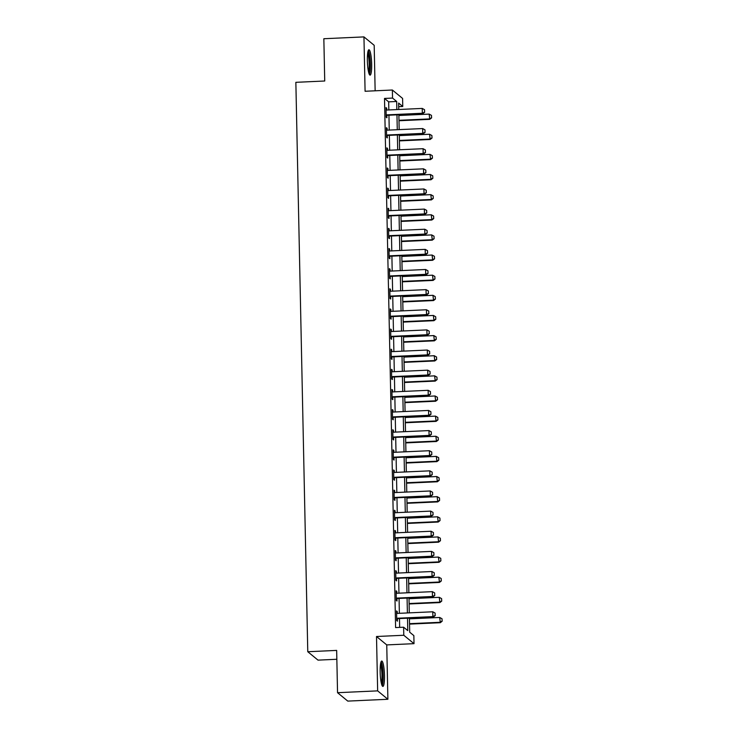 <?xml version="1.0" encoding="UTF-8"?>
<svg xmlns="http://www.w3.org/2000/svg" width="738" height="738" viewBox="0 0 738 738"><rect width="100%" height="100%" fill="white"/><g stroke="black" fill="none" stroke-linecap="round" stroke-linejoin="round"><path stroke-width="1.11" d="M384.48 675.501A12.703 2.094 87.4 0 0 381.74 661.036A12.703 2.094 87.4 0 0 380.162 671.958A12.703 2.094 87.4 0 0 382.902 686.414A12.703 2.094 87.4 0 0 384.48 675.501M371.675 64.215A12.703 2.094 87.4 0 0 368.935 49.76A12.703 2.094 87.4 0 0 367.358 60.673A12.703 2.094 87.4 0 0 370.098 75.138A12.703 2.094 87.4 0 0 371.675 64.215M409.406 618.121L409.701 632.208L413.852 635.612L414.018 643.665L403.787 635.261L403.612 627.208L407.763 630.612L407.505 618.204M386.749 644.911L376.509 636.507L377.653 690.869L337.543 692.696L347.773 701.1L387.884 699.273L386.749 644.911L414.018 643.665M336.842 659.274L318.013 660.132L307.774 651.728L295.855 82.324L324.729 81.005L323.844 38.727L363.954 36.9L365.089 91.263L392.367 90.018L402.597 98.431L402.764 106.484L398.621 103.071L398.751 109.492M375.144 90.802L374.184 45.304L363.954 36.9M398.695 106.669L402.764 106.484M377.653 690.869L387.884 699.273M388.834 109.944L388.658 101.844L384.507 98.44L395.596 627.577L403.612 627.208M399.664 627.392L399.479 618.573M399.369 613.306L399.064 598.435M398.954 593.177L398.64 578.306M398.529 573.039L398.216 558.168M398.105 552.9L397.8 538.03M397.69 532.771L397.376 517.901M397.265 512.633L396.952 497.763M396.841 492.504L396.527 477.634M396.417 472.366L396.112 457.495M396.002 452.228L395.688 437.357M395.577 432.099L395.264 417.228M395.153 411.961L394.848 397.09M394.738 391.832L394.424 376.961M394.313 371.694L394 356.823M393.889 351.556L393.575 336.685M393.465 331.427L393.16 316.556M393.05 311.288L392.736 296.418M392.625 291.159L392.312 276.289M392.201 271.021L391.887 256.151M391.786 250.883L391.472 236.012M391.361 230.754L391.048 215.883M390.937 210.616L390.623 195.745M390.513 190.487L390.208 175.616M390.098 170.349L389.784 155.478M389.673 150.211L389.36 135.34M389.249 130.082L388.935 115.211M386.721 110.027L386.684 108.145L385.992 107.573L386.195 117.241L386.887 117.803L386.841 115.451M387.146 130.165L387.109 128.274L386.417 127.711L386.62 137.369L387.312 137.941L387.256 135.589M387.57 150.294L387.524 148.412L386.832 147.84L387.035 157.508L387.727 158.07L387.681 155.718M387.985 170.432L387.948 168.541L387.256 167.978L387.459 177.637L388.151 178.209L388.105 175.856M388.409 190.561L388.373 188.679L387.681 188.107L387.884 197.775L388.575 198.347L388.52 195.994M388.834 210.699L388.797 208.817L388.105 208.245L388.308 217.913L389 218.476L388.944 216.123M389.258 230.837L389.212 228.946L388.52 228.383L388.723 238.042L389.415 238.614L389.369 236.261M389.673 250.966L389.636 249.084L388.944 248.512L389.147 258.18L389.839 258.743L389.793 256.39M390.098 271.104L390.061 269.213L389.369 268.65L389.572 278.309L390.264 278.881L390.208 276.529M390.522 291.233L390.476 289.351L389.793 288.779L389.987 298.447L390.679 299.019L390.633 296.658M390.937 311.371L390.9 309.49L390.208 308.918L390.411 318.585L391.103 319.148L391.057 316.796M391.361 331.51L391.325 329.618L390.633 329.056L390.836 338.714L391.527 339.286L391.481 336.934M391.786 351.639L391.749 349.757L391.057 349.185L391.26 358.853L391.952 359.415L391.896 357.063M392.21 371.777L392.164 369.886L391.472 369.323L391.675 378.981L392.367 379.553L392.321 377.201M392.625 391.906L392.588 390.024L391.896 389.452L392.099 399.12L392.791 399.692L392.745 397.33M393.05 412.044L393.013 410.162L392.321 409.59L392.524 419.258L393.216 419.821L393.16 417.468M393.474 432.182L393.437 430.291L392.745 429.728L392.939 439.387L393.631 439.959L393.585 437.606M393.898 452.311L393.852 450.429L393.16 449.857L393.363 459.525L394.055 460.088L394.009 457.735M394.313 472.449L394.276 470.558L393.585 469.995L393.788 479.654L394.479 480.226L394.433 477.873M394.738 492.578L394.701 490.696L394.009 490.124L394.212 499.792L394.904 500.364L394.848 498.002M395.162 512.716L395.116 510.834L394.424 510.262L394.627 519.93L395.319 520.493L395.273 518.141M395.577 532.854L395.54 530.963L394.848 530.401L395.051 540.059L395.743 540.631L395.697 538.279M396.002 552.983L395.965 551.101L395.273 550.53L395.476 560.197L396.168 560.76L396.112 558.408M396.426 573.122L396.389 571.23L395.697 570.668L395.9 580.326L396.583 580.898L396.537 578.546M396.85 593.251L396.804 591.369L396.112 590.797L396.315 600.464L397.007 601.036L396.961 598.675M397.265 613.389L397.228 611.507L396.537 610.935L396.74 620.603L397.431 621.165L397.385 618.813M376.509 636.507L403.787 635.261M384.507 98.44L392.533 98.071L392.367 90.018M337.543 692.696L336.657 650.409L307.774 651.728M398.861 114.759L399.175 129.63M399.286 134.888L399.599 149.768M399.71 155.026L400.014 169.897M400.125 175.164L400.439 190.035M400.549 195.293L400.863 210.164M400.974 215.431L401.278 230.302M401.389 235.56L401.703 250.431M401.813 255.699L402.127 270.569M402.238 275.837L402.551 290.707M402.662 295.966L402.966 310.836M403.077 316.104L403.391 330.975M403.501 336.233L403.815 351.103M403.926 356.371L404.239 371.242M404.341 376.509L404.655 391.38M404.765 396.638L405.079 411.509M405.19 416.776L405.503 431.647M405.614 436.905L405.918 451.776M406.029 457.043L406.343 471.914M406.454 477.182L406.767 492.052M406.878 497.311L407.191 512.181M407.293 517.449L407.607 532.319M407.717 537.578L408.031 552.448M408.142 557.716L408.455 572.587M408.566 577.854L408.87 592.725M408.981 597.983L409.295 612.854M396.85 109.584L396.684 101.484L392.533 98.071M407.394 612.946L407.081 598.075M406.97 592.808L406.666 577.937M406.555 572.67L406.241 557.799M406.131 552.541L405.817 537.67M405.706 532.402L405.393 517.532M405.282 512.273L404.978 497.403M404.867 492.135L404.553 477.265M404.442 471.997L404.129 457.126M404.018 451.868L403.714 436.997M403.603 431.73L403.289 416.859M403.179 411.601L402.865 396.73M402.754 391.463L402.441 376.592M402.33 371.325L402.026 356.454M401.915 351.196L401.601 336.325M401.49 331.058L401.177 316.187M401.066 310.929L400.752 296.058M400.651 290.79L400.337 275.92M400.227 270.652L399.913 255.782M399.802 250.523L399.489 235.653M399.378 230.385L399.074 215.514M398.963 210.256L398.649 195.386M398.538 190.118L398.225 175.247M398.114 169.98L397.8 155.109M397.69 149.851L397.385 134.98M397.275 129.713L396.961 114.842M388.658 101.844L396.684 101.484M386.002 108.172L386.684 108.145M386.426 128.311L387.109 128.274M386.85 148.439L387.524 148.412M387.275 168.578L387.948 168.541M387.69 188.707L388.373 188.679M388.114 208.845L388.797 208.817M388.539 228.983L389.212 228.946M388.954 249.112L389.636 249.084M389.378 269.25L390.061 269.213M389.802 289.379L390.476 289.351M390.227 309.517L390.9 309.49M390.642 329.655L391.325 329.618M391.066 349.784L391.749 349.757M391.491 369.923L392.164 369.886M391.906 390.051L392.588 390.024M392.33 410.19L393.013 410.162M392.754 430.328L393.437 430.291M393.179 450.457L393.852 450.429M393.594 470.595L394.276 470.558M394.018 490.724L394.701 490.696M394.443 510.862L395.116 510.834M394.858 530.991L395.54 530.963M395.282 551.129L395.965 551.101M395.706 571.267L396.389 571.23M396.131 591.396L396.804 591.369M396.546 611.534L397.228 611.507M424.608 112.121L424.553 109.713L424.608 112.121L422.339 113.255L422.837 113.67L387.542 115.276A1.633 1.587 -50.6 0 0 387.053 115.368L386.159 115.7M386.039 109.87L386.454 109.98A1.633 1.587 -50.6 0 0 386.943 110.036L422.237 108.421L422.339 113.255L387.044 114.86A1.633 1.587 -50.6 0 0 386.555 114.962L386.149 115.11M424.553 109.713L422.237 108.421M422.837 113.67L424.691 112.194M398.99 120.746L429.756 119.344L429.156 114.104L398.88 115.488M431.601 117.877L431.472 115.386L431.601 117.877L429.756 119.344M398.981 120.312L429.258 118.938L431.518 117.803M429.156 114.104L431.472 115.386M425.033 132.259L424.977 129.842L425.033 132.259L422.763 133.393L423.261 133.799L387.967 135.405A1.633 1.587 -50.6 0 0 387.478 135.506L386.583 135.838M386.463 129.999L386.878 130.109A1.633 1.587 -50.6 0 0 387.367 130.165L422.662 128.56L422.763 133.393L387.468 134.999A1.633 1.587 -50.6 0 0 386.98 135.1L386.574 135.248M424.977 129.842L422.662 128.56M423.261 133.799L425.106 132.323M425.448 152.397L425.402 149.98L425.448 152.397L423.178 153.522L423.677 153.938L388.382 155.543A1.633 1.587 -50.6 0 0 387.902 155.644L387.007 155.967M386.887 150.137L387.302 150.248A1.633 1.587 -50.6 0 0 387.782 150.303L423.077 148.698L423.178 153.522L387.884 155.137A1.633 1.587 -50.6 0 0 387.404 155.229L386.998 155.377M425.402 149.98L423.077 148.698M423.677 153.938L425.531 152.462M425.872 172.526L425.817 170.109L425.872 172.526L423.603 173.661L424.101 174.067L388.806 175.681A1.633 1.587 -50.6 0 0 388.326 175.773L387.432 176.105M387.302 170.266L387.718 170.386A1.633 1.587 -50.6 0 0 388.206 170.432L423.501 168.827L423.603 173.661L388.308 175.266A1.633 1.587 -50.6 0 0 387.828 175.367L387.413 175.515M425.817 170.109L423.501 168.827M424.101 174.067L425.955 172.6M399.406 140.884L430.171 139.482L429.571 134.242L399.295 135.617M432.025 138.006L431.896 135.524L432.025 138.006L430.171 139.482M399.396 140.451L429.673 139.076L431.942 137.941M429.571 134.242L431.896 135.524M399.83 161.013L430.595 159.611L429.996 154.371L399.719 155.755M432.45 158.144L432.311 155.653L432.45 158.144L430.595 159.611M399.821 160.589L430.097 159.205L432.367 158.07M429.996 154.371L432.311 155.653M400.254 181.151L431.02 179.749L430.42 174.509L400.144 175.884M432.874 178.273L432.736 175.792L432.874 178.273L431.02 179.749M400.245 180.718L430.522 179.343L432.791 178.209M430.42 174.509L432.736 175.792M426.296 192.664L426.241 190.247L426.296 192.664L424.027 193.799L424.525 194.205L389.23 195.81A1.633 1.587 -50.6 0 0 388.741 195.911L387.847 196.234M387.727 190.404L388.142 190.515A1.633 1.587 -50.6 0 0 388.631 190.57L423.926 188.965L424.027 193.799L388.732 195.404A1.633 1.587 -50.6 0 0 388.243 195.496L387.837 195.653M426.241 190.247L423.926 188.965M424.525 194.205L426.38 192.729M400.679 201.289L431.435 199.887L430.844 194.648L400.568 196.022M433.289 198.411L433.16 195.93L433.289 198.411L431.435 199.887M400.669 200.856L430.946 199.472L433.206 198.347M430.844 194.648L433.16 195.93M367.948 51.586A10.987 1.817 -92.6 0 1 368.972 53.856A10.987 1.817 -92.6 0 1 370.116 65.424A10.987 1.817 -92.6 0 1 368.945 73.403M368.52 71.844A10.175 1.679 87.4 0 0 368.114 54.529A10.175 1.679 87.4 0 0 367.672 53.182M369.397 74.51A12.62 2.085 87.4 0 0 370.384 64.723A12.62 2.085 87.4 0 0 369.074 52.573A12.62 2.085 87.4 0 0 368.308 50.442M380.753 662.872A10.987 1.817 -92.6 0 1 382.902 675.316A10.987 1.817 -92.6 0 1 381.749 684.68M381.325 683.13A10.175 1.679 87.4 0 0 381.961 675.242A10.175 1.679 87.4 0 0 380.476 664.458M382.201 685.796A12.62 2.085 87.4 0 0 383.179 675.547A12.62 2.085 87.4 0 0 381.112 661.718M426.712 212.793L426.665 210.385L426.712 212.793L424.451 213.928L424.95 214.343L389.655 215.948A1.633 1.587 -50.6 0 0 389.166 216.04L388.271 216.372M388.151 210.542L388.566 210.653A1.633 1.587 -50.6 0 0 389.055 210.708L424.35 209.094L424.451 213.928L389.157 215.533A1.633 1.587 -50.6 0 0 388.668 215.634L388.262 215.782M426.665 210.385L424.35 209.094M424.95 214.343L426.795 212.867M427.136 232.931L427.09 230.514L427.136 232.931L424.867 234.066L425.365 234.472L390.07 236.077A1.633 1.587 -50.6 0 0 389.59 236.178L388.695 236.511M388.575 230.671L388.981 230.782A1.633 1.587 -50.6 0 0 389.47 230.837L424.765 229.232L424.867 234.066L389.572 235.671A1.633 1.587 -50.6 0 0 389.092 235.773L388.677 235.92M427.09 230.514L424.765 229.232M425.365 234.472L427.219 232.996M427.56 253.069L427.505 250.652L427.56 253.069L425.291 254.195L425.789 254.61L390.494 256.215A1.633 1.587 -50.6 0 0 390.005 256.317L389.12 256.639M388.991 250.809L389.406 250.92A1.633 1.587 -50.6 0 0 389.895 250.975L425.189 249.37L425.291 254.195L389.996 255.809A1.633 1.587 -50.6 0 0 389.507 255.901L389.101 256.049M427.505 250.652L425.189 249.37M425.789 254.61L427.643 253.134M427.985 273.198L427.929 270.781L427.985 273.198L425.715 274.333L426.213 274.739L390.919 276.353A1.633 1.587 -50.6 0 0 390.43 276.446L389.535 276.778M389.415 270.938L389.83 271.058A1.633 1.587 -50.6 0 0 390.319 271.104L425.614 269.499L425.715 274.333L390.42 275.938A1.633 1.587 -50.6 0 0 389.932 276.04L389.526 276.187M427.929 270.781L425.614 269.499M426.213 274.739L428.068 273.272M428.4 293.337L428.354 290.92L428.4 293.337L426.13 294.471L426.629 294.877L391.334 296.482A1.633 1.587 -50.6 0 0 390.854 296.584L389.959 296.907M389.839 291.076L390.254 291.187A1.633 1.587 -50.6 0 0 390.734 291.242L426.029 289.637L426.13 294.471L390.836 296.076A1.633 1.587 -50.6 0 0 390.356 296.169L389.95 296.325M428.354 290.92L426.029 289.637M426.629 294.877L428.483 293.401M401.094 221.418L431.859 220.016L431.26 214.776L400.983 216.16M433.713 218.549L433.584 216.059L433.713 218.549L431.859 220.016M401.085 220.985L431.361 219.61L433.63 218.476M431.26 214.776L433.584 216.059M401.518 241.557L432.284 240.154L431.684 234.915L401.407 236.289M434.138 238.678L433.999 236.197L434.138 238.678L432.284 240.154M401.509 241.123L431.785 239.749L434.055 238.614M431.684 234.915L433.999 236.197M401.942 261.686L432.708 260.283L432.108 255.044L401.832 256.427M434.562 258.817L434.424 256.326L434.562 258.817L432.708 260.283M401.933 261.261L432.21 259.877L434.479 258.743M432.108 255.044L434.424 256.326M402.358 281.824L433.123 280.422L432.523 275.182L402.256 276.556M434.977 278.946L434.848 276.464L434.977 278.946L433.123 280.422M402.348 281.39L432.625 280.016L434.894 278.881M432.523 275.182L434.848 276.464M402.782 301.962L433.547 300.56L432.948 295.32L402.671 296.694M435.402 299.084L435.263 296.602L435.402 299.084L433.547 300.56M402.773 301.528L433.049 300.145L435.319 299.019M432.948 295.32L435.263 296.602M428.824 313.466L428.769 311.049L428.824 313.466L426.555 314.6L427.053 315.015L391.758 316.62A1.633 1.587 -50.6 0 0 391.278 316.713L390.384 317.045M390.254 311.215L390.67 311.325A1.633 1.587 -50.6 0 0 391.158 311.381L426.453 309.766L426.555 314.6L391.26 316.205A1.633 1.587 -50.6 0 0 390.78 316.307L390.365 316.454M428.769 311.049L426.453 309.766M427.053 315.015L428.907 313.539M403.206 322.091L433.972 320.689L433.372 315.449L403.096 316.833M435.826 319.222L435.688 316.731L435.826 319.222L433.972 320.689M403.197 321.657L433.474 320.283L435.743 319.148M433.372 315.449L435.688 316.731M429.248 333.604L429.193 331.187L429.248 333.604L426.979 334.738L427.477 335.144L392.182 336.749A1.633 1.587 -50.6 0 0 391.694 336.851L390.799 337.183M390.679 331.344L391.094 331.454A1.633 1.587 -50.6 0 0 391.583 331.51L426.878 329.904L426.979 334.738L391.684 336.344A1.633 1.587 -50.6 0 0 391.195 336.445L390.789 336.593M429.193 331.187L426.878 329.904M427.477 335.144L429.331 333.668M403.631 342.229L434.396 340.827L433.796 335.587L403.52 336.962M436.241 339.351L436.112 336.869L436.241 339.351L434.396 340.827M403.621 341.795L433.898 340.421L436.158 339.286M433.796 335.587L436.112 336.869M429.664 353.742L429.617 351.325L429.664 353.742L427.403 354.867L427.902 355.282L392.607 356.888A1.633 1.587 -50.6 0 0 392.118 356.989L391.223 357.312M391.103 351.482L391.518 351.592A1.633 1.587 -50.6 0 0 392.007 351.648L427.302 350.043L427.403 354.867L392.109 356.482A1.633 1.587 -50.6 0 0 391.62 356.574L391.214 356.722M429.617 351.325L427.302 350.043M427.902 355.282L429.747 353.806M404.046 362.358L434.811 360.956L434.212 355.716L403.935 357.1M436.665 359.489L436.536 356.998L436.665 359.489L434.811 360.956M404.037 361.934L434.313 360.55L436.582 359.415M434.212 355.716L436.536 356.998M430.088 373.871L430.042 371.454L430.088 373.871L427.819 375.005L428.317 375.411L393.022 377.026A1.633 1.587 -50.6 0 0 392.542 377.118L391.647 377.45M391.527 371.611L391.933 371.731A1.633 1.587 -50.6 0 0 392.422 371.777L427.717 370.172L427.819 375.005L392.524 376.611A1.633 1.587 -50.6 0 0 392.044 376.712L391.629 376.86M430.042 371.454L427.717 370.172M428.317 375.411L430.171 373.945M404.47 382.496L435.236 381.094L434.636 375.854L404.359 377.229M437.09 379.618L436.951 377.136L437.09 379.618L435.236 381.094M404.461 382.063L434.737 380.688L437.007 379.553M434.636 375.854L436.951 377.136M430.512 394.009L430.457 391.592L430.512 394.009L428.243 395.144L428.741 395.55L393.446 397.155A1.633 1.587 -50.6 0 0 392.957 397.256L392.072 397.579M391.943 391.749L392.358 391.86A1.633 1.587 -50.6 0 0 392.847 391.915L428.141 390.31L428.243 395.144L392.948 396.749A1.633 1.587 -50.6 0 0 392.459 396.841L392.053 396.998M430.457 391.592L428.141 390.31M428.741 395.55L430.595 394.074M404.894 402.634L435.66 401.232L435.06 395.983L404.784 397.367M437.514 399.756L437.376 397.275L437.514 399.756L435.66 401.232M404.885 402.201L435.162 400.817L437.431 399.692M435.06 395.983L437.376 397.275M430.937 414.138L430.881 411.721L430.937 414.138L428.667 415.273L429.165 415.679L393.871 417.293A1.633 1.587 -50.6 0 0 393.382 417.385L392.487 417.717M392.367 411.887L392.782 411.998A1.633 1.587 -50.6 0 0 393.271 412.053L428.566 410.439L428.667 415.273L393.372 416.878A1.633 1.587 -50.6 0 0 392.884 416.979L392.478 417.127M430.881 411.721L428.566 410.439M429.165 415.679L431.02 414.212M405.31 422.763L436.075 421.361L435.475 416.121L405.208 417.505M437.929 419.894L437.8 417.404L437.929 419.894L436.075 421.361M405.31 422.33L435.577 420.955L437.846 419.821M435.475 416.121L437.8 417.404M431.352 434.276L431.306 431.859L431.352 434.276L429.082 435.411L429.581 435.817L394.286 437.422A1.633 1.587 -50.6 0 0 393.806 437.523L392.911 437.855M392.791 432.016L393.206 432.127A1.633 1.587 -50.6 0 0 393.686 432.182L428.981 430.577L429.082 435.411L393.788 437.016A1.633 1.587 -50.6 0 0 393.308 437.117L392.902 437.265M431.306 431.859L428.981 430.577M429.581 435.817L431.435 434.341M431.776 454.414L431.73 451.997L431.776 454.414L429.507 455.54L430.005 455.955L394.71 457.56A1.633 1.587 -50.6 0 0 394.23 457.661L393.336 457.984M393.206 452.154L393.622 452.265A1.633 1.587 -50.6 0 0 394.11 452.32L429.405 450.715L429.507 455.54L394.212 457.154A1.633 1.587 -50.6 0 0 393.732 457.246L393.317 457.394M431.73 451.997L429.405 450.715M430.005 455.955L431.859 454.479M432.2 474.543L432.145 472.126L432.2 474.543L429.931 475.678L430.429 476.084L395.134 477.689A1.633 1.587 -50.6 0 0 394.646 477.79L393.751 478.123M393.631 472.283L394.046 472.403A1.633 1.587 -50.6 0 0 394.535 472.449L429.83 470.844L429.931 475.678L394.636 477.283A1.633 1.587 -50.6 0 0 394.147 477.385L393.741 477.532M432.145 472.126L429.83 470.844M430.429 476.084L432.284 474.617M432.616 494.681L432.569 492.264L432.616 494.681L430.355 495.816L430.854 496.222L395.559 497.827A1.633 1.587 -50.6 0 0 395.07 497.929L394.175 498.251M394.055 492.421L394.47 492.532A1.633 1.587 -50.6 0 0 394.959 492.587L430.254 490.982L430.355 495.816L395.061 497.421A1.633 1.587 -50.6 0 0 394.572 497.513L394.166 497.67M432.569 492.264L430.254 490.982M430.854 496.222L432.699 494.746M433.04 514.81L432.994 512.393L433.04 514.81L430.771 515.945L431.269 516.351L395.974 517.965A1.633 1.587 -50.6 0 0 395.494 518.058L394.599 518.39M394.479 512.559L394.885 512.67A1.633 1.587 -50.6 0 0 395.374 512.725L430.669 511.111L430.771 515.945L395.476 517.55A1.633 1.587 -50.6 0 0 394.996 517.652L394.59 517.799M432.994 512.393L430.669 511.111M431.269 516.351L433.123 514.884M433.464 534.949L433.409 532.532L433.464 534.949L431.195 536.083L431.693 536.489L396.398 538.094A1.633 1.587 -50.6 0 0 395.909 538.196L395.024 538.519M394.895 532.688L395.31 532.799A1.633 1.587 -50.6 0 0 395.799 532.854L431.093 531.249L431.195 536.083L395.9 537.688A1.633 1.587 -50.6 0 0 395.42 537.79L395.005 537.937M433.409 532.532L431.093 531.249M431.693 536.489L433.547 535.013M433.889 555.087L433.833 552.67L433.889 555.087L431.619 556.212L432.117 556.627L396.823 558.232A1.633 1.587 -50.6 0 0 396.334 558.325L395.439 558.657M395.319 552.827L395.734 552.937A1.633 1.587 -50.6 0 0 396.223 552.993L431.518 551.387L431.619 556.212L396.324 557.827A1.633 1.587 -50.6 0 0 395.836 557.919L395.43 558.066M433.833 552.67L431.518 551.387M432.117 556.627L433.972 555.151M434.304 575.216L434.258 572.799L434.304 575.216L432.034 576.35L432.533 576.756L397.238 578.361A1.633 1.587 -50.6 0 0 396.758 578.463L395.863 578.795M395.743 572.956L396.158 573.075A1.633 1.587 -50.6 0 0 396.647 573.122L431.942 571.516L432.034 576.35L396.74 577.955A1.633 1.587 -50.6 0 0 396.26 578.057L395.854 578.205M434.258 572.799L431.942 571.516M432.533 576.756L434.387 575.289M434.728 595.354L434.682 592.937L434.728 595.354L432.459 596.489L432.957 596.894L397.662 598.5A1.633 1.587 -50.6 0 0 397.182 598.601L396.288 598.924M396.158 593.094L396.574 593.204A1.633 1.587 -50.6 0 0 397.062 593.26L432.357 591.655L432.459 596.489L397.164 598.094A1.633 1.587 -50.6 0 0 396.684 598.186L396.269 598.343M434.682 592.937L432.357 591.655M432.957 596.894L434.811 595.418M435.152 615.483L435.097 613.066L435.152 615.483L432.883 616.617L433.381 617.023L398.086 618.638A1.633 1.587 -50.6 0 0 397.597 618.73L396.703 619.062M396.583 613.232L396.998 613.343A1.633 1.587 -50.6 0 0 397.487 613.398L432.782 611.784L432.883 616.617L397.588 618.223A1.633 1.587 -50.6 0 0 397.099 618.324L396.693 618.472M435.097 613.066L432.782 611.784M433.381 617.023L435.236 615.557M405.734 442.901L436.499 441.499L435.9 436.259L405.623 437.634M438.354 440.023L438.215 437.542L438.354 440.023L436.499 441.499M405.725 442.468L436.001 441.093L438.271 439.959M435.9 436.259L438.215 437.542M406.158 463.03L436.924 461.628L436.324 456.388L406.048 457.772M438.778 460.161L438.64 457.671L438.778 460.161L436.924 461.628M406.149 462.606L436.426 461.222L438.695 460.088M436.324 456.388L438.64 457.671M406.583 483.169L437.348 481.766L436.748 476.527L406.472 477.901M439.193 480.29L439.064 477.809L439.193 480.29L437.348 481.766M406.573 482.735L436.85 481.36L439.11 480.226M436.748 476.527L439.064 477.809M406.998 503.298L437.763 501.905L437.164 496.656L406.887 498.039M439.617 500.429L439.488 497.947L439.617 500.429L437.763 501.905M406.989 502.873L437.265 501.489L439.534 500.364M437.164 496.656L439.488 497.947M407.422 523.436L438.188 522.034L437.588 516.794L407.311 518.177M440.042 520.558L439.903 518.076L440.042 520.558L438.188 522.034M407.413 523.002L437.689 521.628L439.959 520.493M437.588 516.794L439.903 518.076M407.846 543.574L438.612 542.172L438.012 536.932L407.736 538.306M440.466 540.696L440.328 538.214L440.466 540.696L438.612 542.172M407.837 543.14L438.114 541.757L440.383 540.631M438.012 536.932L440.328 538.214M408.271 563.703L439.027 562.301L438.427 557.061L408.16 558.445M440.881 560.834L440.752 558.343L440.881 560.834L439.027 562.301M408.262 563.279L438.529 561.895L440.798 560.76M438.427 557.061L440.752 558.343M408.686 583.841L439.451 582.439L438.852 577.199L408.575 578.574M441.306 580.963L441.176 578.481L441.306 580.963L439.451 582.439M408.677 583.407L438.953 582.033L441.223 580.898M438.852 577.199L441.176 578.481M409.11 603.97L439.876 602.577L439.276 597.328L409 598.712M441.73 601.101L441.592 598.619L441.73 601.101L439.876 602.577M409.101 603.546L439.378 602.162L441.647 601.027M439.276 597.328L441.592 598.619M409.535 624.108L440.3 622.706L439.7 617.466L409.424 618.841M442.145 621.23L442.016 618.748L442.145 621.23L440.3 622.706M409.525 623.675L439.802 622.3L442.062 621.165M439.7 617.466L442.016 618.748M386.555 114.962L387.053 115.368M387.044 114.86L387.542 115.276M386.98 135.1L387.478 135.506M387.468 134.999L387.967 135.405M387.404 155.229L387.902 155.644M387.884 155.137L388.382 155.543M387.828 175.367L388.326 175.773M388.308 175.266L388.806 175.681M388.243 195.496L388.741 195.911M388.732 195.404L389.23 195.81M388.668 215.634L389.166 216.04M389.157 215.533L389.655 215.948M389.092 235.773L389.59 236.178M389.572 235.671L390.07 236.077M389.507 255.901L390.005 256.317M389.996 255.809L390.494 256.215M389.932 276.04L390.43 276.446M390.42 275.938L390.919 276.353M390.356 296.169L390.854 296.584M390.836 296.076L391.334 296.482M390.78 316.307L391.278 316.713M391.26 316.205L391.758 316.62M391.195 336.445L391.694 336.851M391.684 336.344L392.182 336.749M391.62 356.574L392.118 356.989M392.109 356.482L392.607 356.888M392.044 376.712L392.542 377.118M392.524 376.611L393.022 377.026M392.459 396.841L392.957 397.256M392.948 396.749L393.446 397.155M392.884 416.979L393.382 417.385M393.372 416.878L393.871 417.293M393.308 437.117L393.806 437.523M393.788 437.016L394.286 437.422M393.732 457.246L394.23 457.661M394.212 457.154L394.71 457.56M394.147 477.385L394.646 477.79M394.636 477.283L395.134 477.689M394.572 497.513L395.07 497.929M395.061 497.421L395.559 497.827M394.996 517.652L395.494 518.058M395.476 517.55L395.974 517.965M395.42 537.79L395.909 538.196M395.9 537.688L396.398 538.094M395.836 557.919L396.334 558.325M396.324 557.827L396.823 558.232M396.26 578.057L396.758 578.463M396.74 577.955L397.238 578.361M396.684 598.186L397.182 598.601M397.164 598.094L397.662 598.5M397.099 618.324L397.597 618.73M397.588 618.223L398.086 618.638"/></g></svg>
